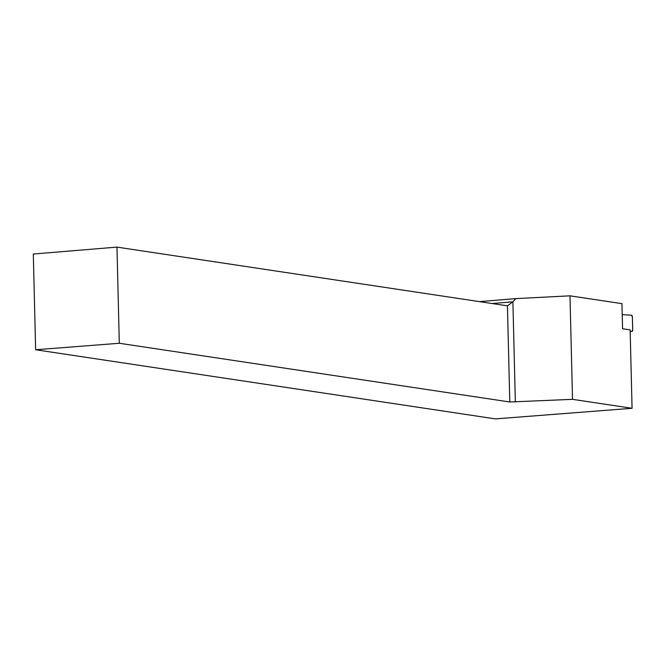 <?xml version="1.0" encoding="UTF-8"?>
<svg xmlns="http://www.w3.org/2000/svg" width="666" height="666" viewBox="0 0 666 666"><rect width="100%" height="100%" fill="white"/><g stroke="black" fill="none" stroke-linecap="round" stroke-linejoin="round"><path stroke-width="1" d="M630.186 331.36L631.976 331.418A1.632 0.808 -94.7 0 0 632.7 329.911L632.384 316.958A1.632 0.808 85.3 0 0 631.493 315.218L622.227 314.627L631.493 315.218L632.384 316.958L632.7 329.911L631.892 331.402L630.186 331.352M479.412 301.623L515.875 298.609L569.988 295.829L572.519 399.334L632.067 408.291L495.362 418.889L35.639 349.75L33.3 254.021L116.966 247.111L119.314 343.265L509.79 401.989L507.434 305.836L116.966 247.111M632.067 408.291L630.144 329.886L622.568 328.746L621.952 303.646L569.988 295.829M509.79 401.989L572.519 399.334M119.314 343.265L35.639 349.75M515.342 402.023L512.895 301.806L507.434 305.836M515.875 298.609L512.895 301.806L492.057 303.521"/></g></svg>

